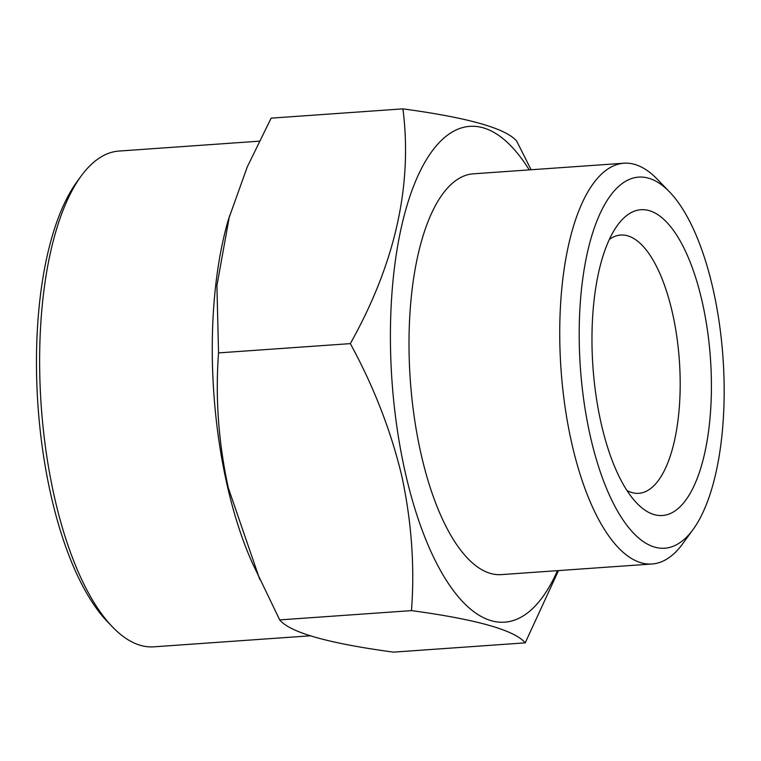 <?xml version="1.0" encoding="UTF-8"?>
<svg xmlns="http://www.w3.org/2000/svg" width="761" height="761" viewBox="0 0 761 761"><rect width="100%" height="100%" fill="white"/><g stroke="black" fill="none" stroke-linecap="round" stroke-linejoin="round"><path stroke-width="1.14" d="M702.08 301.289A153.265 58.911 86 0 0 617.428 225.361A153.265 58.911 86 0 0 601.295 423.991A153.265 58.911 86 0 0 637.014 503.363A153.265 58.911 86 0 0 700.101 470.222A153.265 58.911 86 0 0 702.08 301.289M627.007 490.56A129.456 49.76 86 0 0 638.86 493.318A129.456 49.76 86 0 0 672.324 312.362A129.456 49.76 86 0 0 620.662 235.054A129.456 49.76 86 0 0 609.314 239.449M402.921 108.861L271.144 118.145L247.325 166.773L228.31 219.881A248.495 95.515 86 0 0 227.406 486.25A248.495 95.515 86 0 0 252.509 563.349L279.696 619.901C290.188 632.543 328.105 643.292 393.447 652.139L525.223 642.855C514.731 630.213 476.814 619.464 411.473 610.617C414.831 566.45 411.568 521.456 401.703 475.654C390.831 430.479 373.699 386.464 350.326 343.62C395.14 263.639 412.681 185.38 402.921 108.861C468.082 117.66 505.998 128.4 516.671 141.099L531.111 169.76M229.518 215.744L216.914 285.622L218.54 352.904C215.22 397.632 218.474 442.617 228.31 487.868L259.758 579.406M259.197 141.185L118.992 151.059A248.495 95.515 86 0 0 80.913 176.362A248.495 95.515 86 0 0 54.754 498.407A248.495 95.515 86 0 0 112.666 627.112A248.495 95.515 86 0 0 153.922 646.821L310.155 635.816M80.913 176.362L76.766 182.079A242.54 93.223 86 0 0 51.225 496.41A242.54 93.223 86 0 0 107.758 622.032L112.666 627.112M590.526 437.099A185.998 71.496 86 0 0 693.261 529.237A185.998 71.496 86 0 0 712.848 288.181A185.998 71.496 86 0 0 669.49 191.858A185.998 71.496 86 0 0 592.933 232.076A185.998 71.496 86 0 0 590.526 437.099M669.49 191.858L657.219 179.158A200.875 77.213 86 0 0 623.868 163.225A200.875 77.213 86 0 0 571.93 444.015A200.875 77.213 86 0 0 652.101 563.987A200.875 77.213 86 0 0 682.883 543.535L693.261 529.237M623.868 163.225L473.133 173.841A200.875 77.213 86 0 0 421.204 454.64A200.875 77.213 86 0 0 501.366 574.612L652.101 563.987M529.218 169.893A248.495 95.515 86 0 0 414.812 183.078A248.495 95.515 86 0 0 405.546 473.694A248.495 95.515 86 0 0 557.452 570.655M558.498 570.579L525.223 642.855M218.54 352.904L350.326 343.62M279.696 619.901L411.473 610.617"/></g></svg>

